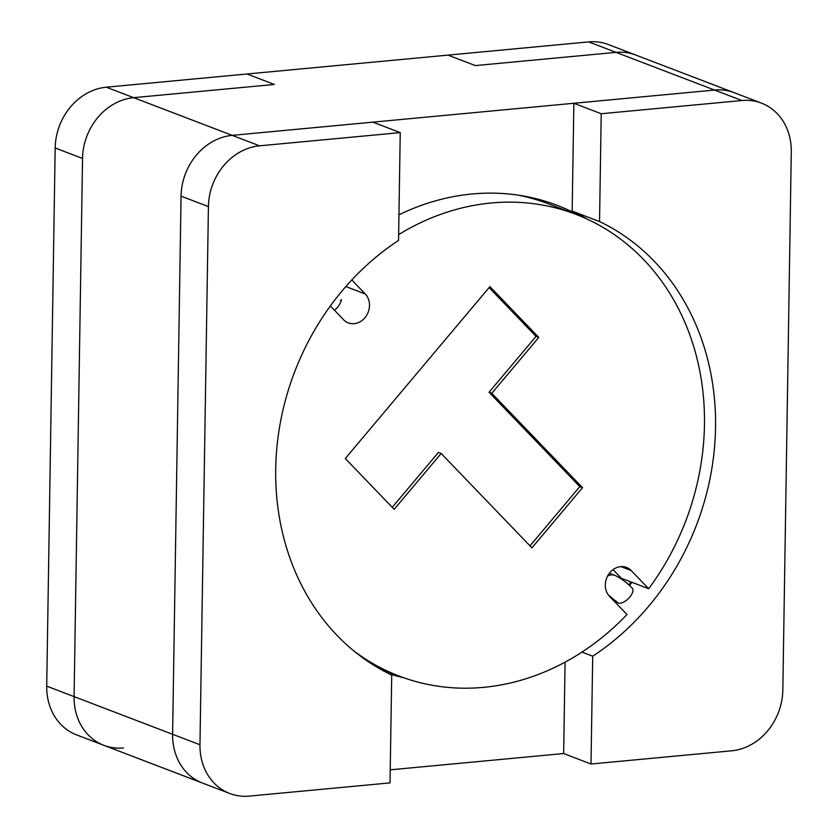 <?xml version="1.0" encoding="UTF-8"?>
<svg xmlns="http://www.w3.org/2000/svg" width="838" height="838" viewBox="0 0 838 838"><rect width="100%" height="100%" fill="white"/><g stroke="black" fill="none" stroke-linecap="round" stroke-linejoin="round"><path stroke-width="1.26" d="M438.431 452.426L392.236 507.336L438.431 452.426L441.165 453.473L394.164 509.336L345.298 458.512L489.905 286.617L538.782 337.431L491.78 393.305L582.536 487.695L531.921 547.863L441.165 453.473L394.164 509.336L345.298 458.512L489.905 286.617L538.782 337.431L491.78 393.305L582.536 487.695L531.921 547.863L441.165 453.473L438.431 452.426M579.802 486.648L529.993 545.852L579.802 486.648L582.536 487.695L579.802 486.648L489.046 392.257L491.78 393.305L489.046 392.257L579.802 486.648M536.037 336.394L489.046 392.257L536.037 336.394L538.782 337.431L536.037 336.394L489.099 287.57L536.037 336.394M613.049 569.641L621.325 578.262L648.696 588.726L631.244 570.573A17.169 14.749 110.9 0 0 626.531 567.431A17.169 14.749 110.9 0 0 608.042 575.235A17.169 14.749 110.9 0 0 609.551 596.363L627.002 614.516A247.2 212.339 -69.1 0 1 399.098 676.057A247.2 212.339 -69.1 0 1 353.5 650.665A247.2 212.339 -69.1 0 0 399.098 676.057A247.2 212.339 -69.1 0 0 627.002 614.516L609.551 596.363A17.169 14.749 110.9 0 1 608.042 575.235A17.169 14.749 110.9 0 1 626.531 567.431A17.169 14.749 110.9 0 1 631.244 570.573L648.696 588.726A247.2 212.339 -69.1 0 0 575.737 214.287A247.2 212.339 -69.1 0 1 648.696 588.726L621.325 578.262L613.049 569.641M518.114 195.149A247.2 212.339 -69.1 0 1 548.366 203.812L575.737 214.287A247.2 212.339 -69.1 0 0 398.637 234.598A247.2 212.339 -69.1 0 1 575.737 214.287L548.366 203.812A247.2 212.339 -69.1 0 0 518.114 195.149M341.495 299.658A17.169 14.749 -69.1 0 1 334.425 310.228A17.169 14.749 -69.1 0 0 341.495 299.658M365.284 293.981A17.169 14.749 -69.1 0 1 366.782 315.098A17.169 14.749 -69.1 0 1 348.304 322.902A17.169 14.749 -69.1 0 1 343.59 319.77L330.34 305.985L343.59 319.77A17.169 14.749 -69.1 0 0 348.304 322.902A17.169 14.749 -69.1 0 0 366.782 315.098A17.169 14.749 -69.1 0 0 365.284 293.981L351.803 279.955L365.284 293.981L345.843 286.544L365.284 293.981M259.55 145.822L400.239 132.614L372.879 122.139L232.189 135.358L259.55 145.822A57.225 49.149 110.9 0 0 208.421 206.598L199.968 744.762L172.607 734.298L181.06 196.134A57.225 49.149 -69.1 0 1 232.189 135.358A57.225 49.149 110.9 0 0 181.06 196.134L172.607 734.298L46.719 686.144L55.172 147.98L46.719 686.144A57.225 49.149 -69.1 0 0 76.52 734.863A57.225 49.149 -69.1 0 1 46.719 686.144A57.225 49.149 -69.1 0 0 76.52 734.863L202.408 783.017A57.225 49.149 -69.1 0 1 172.607 734.298A57.225 49.149 110.9 0 0 202.408 783.017A57.225 49.149 -69.1 0 1 172.607 734.298L181.06 196.134A57.225 49.149 -69.1 0 1 232.189 135.358L714.552 90.054A57.225 49.149 -69.1 0 1 734.109 92.662A57.225 49.149 -69.1 0 0 714.552 90.054L573.862 103.263L572.165 211.082A248.917 213.805 -69.1 0 1 587.061 219.053M588.664 41.9A57.225 49.149 -69.1 0 1 608.231 44.508A57.225 49.149 110.9 0 0 588.664 41.9A57.225 49.149 -69.1 0 1 608.231 44.508L734.109 92.662A57.225 49.149 -69.1 0 0 714.552 90.054L588.664 41.9L106.3 87.204L588.664 41.9L447.974 55.109L475.345 65.584L616.035 52.365L588.664 41.9L741.913 100.518A57.225 49.149 -69.1 0 1 761.48 103.137A57.225 49.149 -69.1 0 1 791.282 151.856L782.828 690.02A57.225 49.149 -69.1 0 1 731.7 750.796L591.01 764.015L563.649 753.54L390.236 769.829L563.649 753.54L565.084 662.135M172.607 734.298L46.719 686.144L55.172 147.98A57.225 49.149 -69.1 0 1 106.3 87.204A57.225 49.149 -69.1 0 0 55.172 147.98A57.225 49.149 -69.1 0 1 106.3 87.204L246.99 73.985L274.351 84.46L133.661 97.669L106.3 87.204L232.189 135.358L714.552 90.054M398.951 214.811A248.917 213.805 -69.1 0 1 557.186 205.352A248.917 213.805 -69.1 0 1 580.441 216.162A248.917 213.805 -69.1 0 0 557.186 205.352A248.917 213.805 -69.1 0 0 398.951 214.811M630.983 581.949A248.917 213.805 -69.1 0 1 628.835 584.83A248.917 213.805 -69.1 0 0 630.983 581.949M615.762 600.794A248.917 213.805 -69.1 0 1 614.83 601.852A248.917 213.805 -69.1 0 0 615.762 600.794M403.853 677.795A248.917 213.805 -69.1 0 1 388.895 673.689A248.917 213.805 -69.1 0 0 403.853 677.795M741.913 100.518L601.223 113.738L599.537 221.546A248.917 213.805 -69.1 0 1 715.547 427.652A248.917 213.805 -69.1 0 1 592.707 656.196L591.01 764.015M581.97 652.09L592.707 656.196M631.967 582.326A248.917 213.805 -69.1 0 1 629.568 585.511M616.433 601.433A248.917 213.805 -69.1 0 1 615.469 602.512M573.862 103.263L601.223 113.738M572.165 211.082L599.537 221.546M400.239 132.614L398.553 240.422A248.917 213.805 110.9 0 0 275.712 468.966A248.917 213.805 110.9 0 0 391.723 675.072L390.026 782.891L249.336 796.1A57.225 49.149 110.9 0 1 229.769 793.492L103.891 745.338A57.225 49.149 -69.1 0 1 74.079 696.608L46.719 686.144M199.968 744.762A57.225 49.149 110.9 0 0 229.769 793.492M761.48 103.137L635.592 54.983A57.225 49.149 110.9 0 0 616.035 52.365M133.661 97.669A57.225 49.149 -69.1 0 0 82.543 158.445L74.079 696.608M123.448 747.946A57.225 49.149 -69.1 0 1 103.891 745.338M620.927 566.624L631.244 570.573L620.927 566.624M181.06 196.134L208.421 206.598M607.571 576.094A10.297 8.851 -69.1 0 1 614.788 575.339C620.487 577.895 626.3 582.148 632.229 588.119A10.297 4.892 -43.9 0 1 628.992 597.976A10.297 4.892 -43.9 0 1 618.297 602.993A10.297 4.892 -43.9 0 0 628.992 597.976A10.297 4.892 -43.9 0 0 632.229 588.119C626.3 582.148 620.487 577.895 614.788 575.339A10.297 8.851 -69.1 0 0 607.571 576.094M617.386 602.396A10.297 4.892 -43.9 0 0 618.297 602.993A10.297 4.892 -43.9 0 1 617.386 602.396L608.545 595.2L617.386 602.396M232.189 135.358L106.3 87.204M82.543 158.445L55.172 147.98M341.171 300.727L340.637 300.161L341.171 300.727M378.996 668.368L399.098 676.057L378.996 668.368M609.373 573.265L614.788 575.339L609.373 573.265"/></g></svg>
